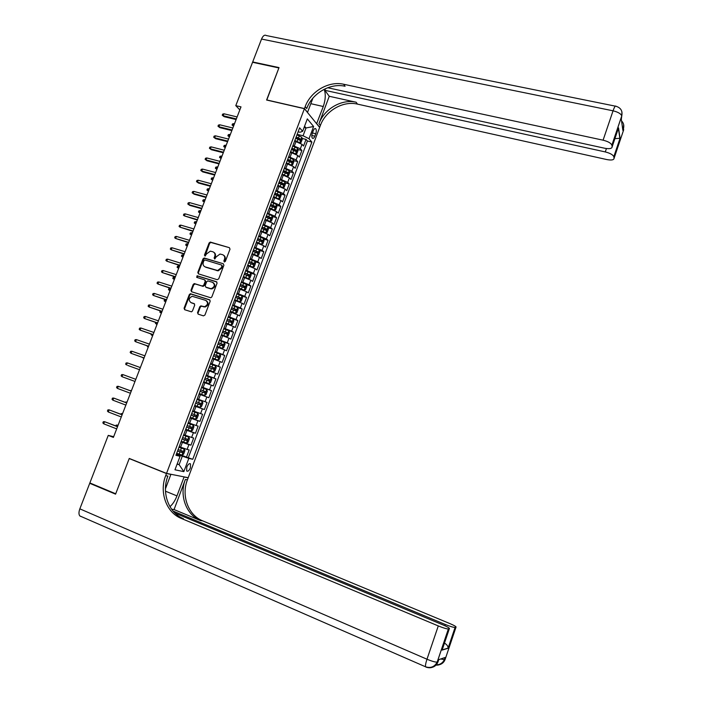 <?xml version="1.0" encoding="UTF-8"?>
<svg xmlns="http://www.w3.org/2000/svg" width="703" height="703" viewBox="0 0 703 703"><rect width="100%" height="100%" fill="white"/><g stroke="black" fill="none" stroke-linecap="round" stroke-linejoin="round"><path stroke-width="1.05" d="M224.31 261.964L225.355 261.375L230.013 249.134L229.398 247.676L210.329 242.078L209.107 242.957L204.459 255.075L205.083 256.12L206.506 253.941L210.346 251.147L212.798 251.744C214.731 252.57 215.382 254.126 214.731 256.41L214.125 257.992L214.767 259.047L216.19 256.85L220.021 254.047L222.526 254.653C224.477 255.488 225.136 257.052 224.485 259.345L223.879 260.927L224.31 261.964M190.399 467.846L190.504 463.901C189.318 463.172 188.079 464.226 186.787 467.056L186.682 471.001C187.868 471.722 189.107 470.676 190.399 467.846M197.534 312.624L198.132 314.136L203.431 315.867L204.924 315.049L210.171 301.279L209.556 299.777L190.364 293.731L189.3 294.592L184.072 308.222L184.661 309.724L191.462 311.833L192.473 310.972L194.713 305.111L194.116 303.608L190.97 302.598C188.299 300.199 188.712 298.098 192.209 296.297L205.707 300.374C208.404 302.712 208.035 304.821 204.591 306.693L200.803 305.893L199.775 306.754L197.534 312.624L198.299 314.188M235.786 105.652L252.562 62.286L278.889 67.936L266.595 100.028L304.408 108.693L166.532 473.409L129.255 458.444L115.714 493.787L89.861 482.943L108.253 435.385L113.394 437.407L240.997 106.874L235.786 105.652L239.837 109.896M217.209 279.689L218.703 278.863L223.897 265.216L223.282 263.739L204.169 258.001L203 258.871L197.815 272.386L198.413 273.854L217.209 279.689M217.051 283.204L211.831 296.912L210.777 297.782L191.55 291.754L190.961 290.269L193.184 284.451L194.283 283.59L202.244 286.016L203.729 285.19L205.214 281.323L204.608 279.847L196.708 277.377L197.077 275.743L216.436 281.718L217.051 283.204M182.033 455.061L184.274 449.12L184.942 450.57L183.588 454.164L181.989 455.087L176.69 453.294L186.462 457.126L189.16 449.955L187.103 449.428L188.905 444.63L181.005 441.862M181.172 441.405L190.961 445.175L193.65 438.022L191.611 437.451L193.413 432.67L185.53 429.876M185.654 429.551L195.443 433.259L198.132 426.123L196.111 425.508L197.903 420.737L190.047 417.925M190.126 417.723L199.916 421.378L202.596 414.26L200.601 413.592L202.385 408.838L194.546 406M194.582 405.93L204.371 409.524L207.042 402.432L205.074 401.721L206.858 396.975L199.037 394.119M206.858 396.975L208.826 397.713L211.48 390.64L201.682 387.125M201.726 387.002L209.529 389.875L211.313 385.147L213.255 385.929L215.909 378.882L206.102 375.42M206.19 375.174L213.976 378.065L215.751 373.355L217.675 374.181L220.32 367.151L210.513 363.741M210.645 363.381L218.413 366.289L220.18 361.588L222.086 362.467L224.723 355.454L214.907 352.106M215.092 351.614L222.833 354.549L224.6 349.866L226.48 350.788L229.116 343.793L220.276 340.823M219.521 339.892L227.245 342.844L229.002 338.169L230.865 339.136L233.493 332.168L227.394 330.146M223.941 328.196L231.647 331.166L233.396 326.508L235.241 327.528L237.86 320.568L232.737 318.907M228.343 316.535L236.023 319.522L237.781 314.874L239.6 315.937L242.21 309.004L237.579 307.527M232.737 304.9L240.4 307.914L242.148 303.283L243.941 304.39L246.551 297.474L241.999 296.051M237.113 293.309L244.758 296.341L246.498 291.719L248.282 292.87L250.874 285.98L246.384 284.592M204.784 266.736L205.25 266.92C203.316 266.077 202.675 264.513 203.334 262.237L203.967 260.576L204.995 259.996L221.507 265.005L221.937 266.033L221.304 267.711L217.649 270.514L205.25 266.92M241.481 281.745L249.108 284.794L250.839 280.189L252.605 281.393L255.189 274.513L250.743 273.168M245.839 270.216L253.44 273.291L255.171 268.695L256.911 269.934L259.495 263.08L255.092 261.771M250.18 258.713L257.764 261.806L259.495 257.228L261.208 258.519L263.783 251.683L259.425 250.409M254.512 247.254L262.078 250.365L263.801 245.795L265.497 247.131L268.063 240.312L263.748 239.073M258.827 235.821L266.375 238.95L268.089 234.398L269.776 235.769L272.333 228.976L268.054 227.763M263.133 224.415L270.664 227.57L272.377 223.027L274.038 224.45L276.587 217.666L272.351 216.498M267.43 213.053L274.935 216.216L276.648 211.691L278.283 213.15L280.831 206.392L276.631 205.25M271.709 201.708L279.196 204.898L280.901 200.381L282.527 201.893L285.058 195.153L280.901 194.037M275.98 190.408L283.45 193.615L285.146 189.107L286.754 190.662L289.284 183.94L285.154 182.859M280.242 179.133L287.694 182.358L289.381 177.868L290.963 179.458L293.494 172.753L289.399 171.708M284.487 167.894L291.921 171.137L293.608 166.655L295.172 168.289L297.685 161.611L293.626 160.583M288.722 156.681L296.13 159.941L297.817 155.477L299.364 157.156L301.868 150.486L300.339 148.781L292.949 145.503M297.844 149.493L301.868 150.486M187.103 449.428L179.186 446.669M191.611 437.451L183.72 434.665M196.111 425.508L188.246 422.696M200.601 413.592L192.745 410.763M205.074 401.721L197.244 398.873M211.313 385.147L203.51 382.274M215.751 373.355L207.974 370.455M220.18 361.588L212.429 358.671M224.6 349.866L216.867 346.922M229.002 338.169L221.287 335.208M233.396 326.508L225.698 323.529M237.781 314.874L230.101 311.877M242.148 303.283L234.486 300.26M246.498 291.719L238.862 288.678M250.839 280.189L243.229 277.131M218.123 270.857L218.29 270.418M255.171 268.695L247.579 265.611M259.495 257.228L251.911 254.126M263.801 245.795L256.244 242.676M268.089 234.398L260.558 231.252M272.377 223.027L264.855 219.863M276.648 211.691L269.144 208.51M280.901 200.381L273.423 197.183M285.146 189.107L277.685 185.891M289.381 177.868L281.938 174.634M293.608 166.655L286.183 163.404M297.817 155.477L290.409 152.208M313.257 130.749L312.343 133.192C311.605 135.486 311.631 137.164 312.404 138.21C313.23 138.746 314.048 138.069 314.856 136.171L315.761 133.755C316.499 131.452 316.473 129.774 315.7 128.719C314.874 128.192 314.056 128.869 313.257 130.749M304.408 108.693L319.645 127.428L188.211 477.697L166.532 473.409M186.462 457.126L192.754 459.296L311.886 142.068L309.012 138.737L303.072 135.776L297.158 134.352M192.754 459.296L188.826 458.365L183.834 471.634L174.968 469.789L180.065 456.291L175.926 455.316L299.627 127.805L302.642 131.312L307.325 118.886L313.617 126.505L309.012 138.737M188.351 457.574L307.422 140.995L306.042 139.396L303.538 146.048L302.018 144.326L294.627 141.039M296.13 159.941L297.685 161.611M291.921 171.137L293.494 172.753M287.694 182.358L289.284 183.94M283.45 193.615L285.058 195.153M279.196 204.898L280.831 206.392M274.935 216.216L276.587 217.666M270.664 227.57L272.333 228.976M266.375 238.95L268.063 240.312M262.078 250.365L263.783 251.683M257.764 261.806L259.495 263.08M253.44 273.291L255.189 274.513M249.108 284.794L250.874 285.98M244.758 296.341L246.551 297.474M240.4 307.914L242.21 309.004M236.023 319.522L237.86 320.568M231.647 331.166L233.493 332.168M227.245 342.844L229.116 343.793M222.833 354.549L224.723 355.454M218.413 366.289L220.32 367.151M213.976 378.065L215.909 378.882M209.529 389.875L211.48 390.64M204.371 409.524L202.385 408.838M199.916 421.378L197.903 420.737M195.443 433.259L193.413 432.67M190.961 445.175L188.905 444.63M177.2 463.875L179.116 464.63L182.305 456.168L176.462 453.883M303.072 135.776L306.007 127.964L304.548 126.241M304.074 127.507L306.007 127.964L313.617 126.505M298.125 131.804L300.023 132.252L302.642 131.312M113.666 436.704L108.253 435.385M177.086 464.182L179.116 464.63L183.834 471.634M176.251 454.437L180.065 456.291M302.053 138.438L306.042 139.396M307.422 140.995L311.886 142.068M182.305 456.168L188.826 458.365M224.433 261.982L225.013 259.706C225.61 257.746 225.162 256.27 223.651 255.268M213.897 252.351C215.417 253.335 215.874 254.811 215.267 256.771L214.687 259.038M229.398 247.676L210.865 242.456L209.643 243.326L205.021 256.12M223.282 263.739L204.714 258.361L203.545 259.231L198.369 272.729L198.501 273.889M205.794 267.263L218.176 270.857L221.832 268.063L222.464 266.384L221.832 265.224M205.012 280.093L205.759 281.657L204.283 285.523L203.193 286.385L195.223 283.959L193.747 284.785L191.515 290.594L191.682 291.789M216.902 282.035L197.877 276.112L196.902 277.439M210.171 288.511L211.269 288.625C214.837 286.824 215.259 284.724 212.534 282.316L207.78 280.91L206.673 281.78L205.197 285.646L205.794 287.132L211.814 288.951C215.232 287.36 215.751 285.295 213.387 282.773M210.715 288.845L206.339 287.465M206.471 300.77C208.923 303.186 208.483 305.269 205.144 307L201.357 306.2L200.329 307.062L198.088 312.932M194.529 303.872L191.532 302.905M209.986 300.058L190.926 294.047L189.863 294.909L184.643 308.529L184.845 309.777M299.829 142.806L300.972 142.665L302.228 139.335L301.815 137.261L296.965 134.862M299.557 142.674L294.856 140.433M296.262 141.435L294.706 140.828M295.655 138.315L300.093 140.336L300.568 138.983L296.165 136.98M296.016 137.384L299.039 138.614L299.293 139.642M233.545 126.189L232.06 125.002L232.473 123.921L233.756 123.623L233.009 125.556L233.721 125.732M232.06 125.002L233.572 126.118M233.756 123.623L234.468 123.79M236.349 118.921L223.194 115.767L224.09 116.663L222.236 115.213L223.194 115.767L223.958 113.789L237.113 116.935M224.09 116.663L236.103 119.554M222.236 115.213L222.666 114.114L223.958 113.789M621.927 111.865L621.768 115.96L611.874 145.169C610.986 143.113 608.06 141.444 603.086 140.187L613.051 110.81C618.016 112.023 620.925 113.728 621.76 115.907L621.329 119.273L622.858 130.345L623.482 128.5L623.666 129.853L614.079 158.272L613.816 156.734C612.972 154.774 610.125 153.175 605.274 151.927L606.425 148.535M611.874 145.169L621.76 115.907C622.735 110.969 620.819 107.761 616.013 106.285C615.433 105.406 614.44 106.918 613.051 110.81L261.542 39.052L252.693 61.952L279.021 67.602L266.771 100.072M316.631 123.728L323.283 106.513C325.586 99.694 325.876 93.965 324.153 89.299M316.798 123.763L319.689 127.313L320.383 125.45C325.586 110.766 343.064 100.608 357.44 104.106L606.698 159.537C611.434 160.425 613.904 160.003 614.079 158.272M329.25 96.276L318.96 123.684C324.18 108.947 341.728 98.745 356.157 102.243L329.25 96.276L324.83 90.3L325.436 88.675M266.639 99.923L304.452 108.578L305.181 106.645C310.629 91.381 328.784 80.731 343.688 84.255L603.086 140.187M304.452 108.578L307.536 112.375L312.897 98.165M324.83 90.3L605.274 151.927M261.542 39.052C263.01 35.704 264.609 34.544 266.34 35.554L615.327 106.144M252.693 61.952L253.054 62.391M327.703 87.734L604.58 148.219C609.448 149.106 611.97 148.632 612.146 146.804L618.543 127.884L620.064 138.271L615.143 138.632M611.882 145.222L612.146 146.804M305.181 106.645L306.719 108.543C312.141 93.341 330.225 82.734 345.076 86.258L343.688 84.255M617.542 130.837L618.543 127.884M445.096 657.481L444.393 659.581L445.069 657.49L438.751 659.651L438.022 661.804L437.169 662.094C435.429 662.27 432.037 661.312 426.985 659.221L438.285 625.925C443.329 627.964 446.686 628.965 448.373 628.948L437.204 662.085C434.929 667.103 431.238 668.79 426.123 667.156L426.334 667.085M81.179 516.626L79.808 515.923C78.683 514.411 78.692 512.056 79.843 508.849L89.72 483.304L115.573 494.156L129.211 458.567L166.488 473.541L165.688 475.659C159.089 492.153 166.277 512.513 181.207 518.392L438.285 625.925M129.95 458.725L129.211 458.567M169.959 506.67C172.824 504.121 175.161 500.527 176.963 495.896L184.063 477.003L188.167 477.812L187.402 479.85C181.119 495.659 188.167 515.185 202.587 520.826L449.85 623.57C454.507 625.573 456.555 626.795 455.975 627.234L455.105 627.428L448.083 648.263L442.108 650.099L442.969 647.533M170.231 474.138L170.882 474.402L165.442 488.822M170.882 474.402L166.488 473.541M174.063 509.57L185.372 479.455C179.054 495.334 186.119 514.93 200.592 520.598L174.063 509.57L171.646 509.253M442.108 650.099L449.322 628.737L448.4 628.939M449.322 628.737C449.946 628.271 447.873 627.006 443.092 624.949L175.003 513.111M91.328 483.559L89.72 483.304M183.421 476.748L184.063 477.003M187.525 477.565L188.167 477.812M173.087 511.081L445.307 624.492C450.219 626.47 453.479 627.454 455.078 627.436L455.105 627.428M165.688 475.659L167.885 476.08C161.321 492.504 168.492 512.777 183.369 518.638L181.207 518.392M444.472 643.078C446.967 644.651 448.171 646.329 448.083 648.113L448.083 648.263M297.624 148.447L295.55 153.948L296.789 153.781L298.046 150.442L297.615 148.395L292.747 146.013M295.427 153.887L290.638 151.602M292.29 152.674L290.497 151.98M291.446 149.484L295.884 151.479L296.367 150.126L291.947 148.14M291.807 148.526L294.829 149.748L295.084 150.793M229.389 136.944L227.904 135.767L228.317 134.686L229.591 134.396L228.844 136.338L229.556 136.514M227.904 135.767L229.415 136.883M229.591 134.396L230.312 134.572M291.314 165.143L292.58 164.933L293.845 161.585L293.406 159.555L288.529 157.2M291.279 165.135L286.411 162.806M288.379 163.984L286.27 163.166M287.211 160.671L291.657 162.657L292.149 161.303L287.72 159.326M287.589 159.695L290.62 160.917L290.866 161.98M225.224 147.735L223.73 146.567L224.152 145.486L225.426 145.196L224.67 147.147L225.382 147.322M223.73 146.567L225.25 147.683M225.426 145.196L226.138 145.38M286.965 176.33L288.371 176.119L289.636 172.762L289.188 170.75L284.293 168.412M284.583 175.363L282.035 174.379M289.197 170.803L287.105 176.356L282.167 174.036M282.975 171.892L287.422 173.869L287.922 172.516L283.485 170.548M283.353 170.899L286.393 172.121L286.639 173.193M221.05 158.553L219.547 157.393L219.969 156.303L221.243 156.031L220.487 157.982L221.199 158.166M219.547 157.393L221.067 158.509M221.243 156.031L221.955 156.215M282.562 187.525L284.144 187.332L285.409 183.966L284.97 182.024L280.04 179.66M280.673 186.752L277.79 185.618M282.834 187.596L277.913 185.293M278.722 183.149L283.177 185.109L283.687 183.755L279.232 181.796M279.109 182.13L282.158 183.351L282.395 184.432M215.355 168.245L216.876 169.361L215.355 168.245L215.777 167.156L217.042 166.892L216.287 168.852L216.999 169.036M217.042 166.892L217.754 167.077M232.078 129.993L218.923 126.768L219.837 127.647L217.974 126.197L218.923 126.768L219.696 124.782L232.842 127.999M219.837 127.647L231.841 130.591M217.974 126.197L218.405 125.099L219.696 124.782M227.79 141.092L214.652 137.797L215.566 138.658L213.694 137.217L214.652 137.797L215.417 135.811L228.563 139.089M215.566 138.658L227.57 141.663M213.694 137.217L214.125 136.118L215.417 135.811M223.492 152.217L210.355 148.86L211.287 149.695L209.415 148.263L210.355 148.86L211.128 146.865L224.266 150.214M211.287 149.695L223.282 152.762M209.415 148.263L209.837 147.164L211.128 146.865M219.187 163.377L206.058 159.95L206.998 160.767L205.109 159.344L206.058 159.95L206.831 157.955L219.96 161.365M206.998 160.767L218.984 163.896M205.109 159.344L205.54 158.237L206.831 157.955M278.116 198.747L279.908 198.58L281.174 195.197L280.725 193.281L275.787 190.935M276.674 198.158L273.529 196.902M278.581 198.87L273.652 196.585M274.46 194.441L278.924 196.374L279.442 195.021L274.97 193.079M274.855 193.395L277.913 194.617L278.142 195.706M279.442 195.021L277.905 194.617L279.442 195.021M212.666 180.276L211.155 179.133L211.577 178.044L212.842 177.78L212.086 179.748L212.789 179.933M211.155 179.133L212.675 180.24M212.842 177.78L213.554 177.973M214.863 174.564L201.743 171.075L202.692 171.875L200.803 170.46L201.743 171.075L202.517 169.072L215.645 172.551M202.692 171.875L214.679 175.065M200.803 170.46L201.234 169.344L202.517 169.072M273.616 209.986L275.655 209.854L276.929 206.471L276.455 204.52L271.516 202.244M272.615 209.573L269.258 208.202M274.319 210.171L269.372 207.912M270.189 205.759L274.662 207.684L275.181 206.331L270.699 204.397M270.585 204.696L273.66 205.917L273.88 207.016M208.457 191.181L206.937 190.047L207.359 188.949L208.624 188.703L207.86 190.671L208.571 190.864M206.937 190.047L208.466 191.154M208.624 188.703L209.336 188.896M210.531 185.785L197.42 182.226L198.378 183.008L196.48 181.594L197.42 182.226L198.193 180.223L211.313 183.764M198.378 183.008L210.355 186.251M196.48 181.594L196.91 180.478L198.193 180.223M269.064 221.234L271.393 221.164L272.676 217.763L272.184 215.839L267.228 213.589M268.52 221.014L264.978 219.547M270.049 221.507L265.084 219.266M265.901 217.104L270.391 219.02L270.919 217.666L266.411 215.742M266.305 216.023L269.398 217.245L269.601 218.343M270.919 217.666L269.372 217.236L270.919 217.666M202.71 200.988L204.239 202.095L202.71 200.988L203.132 199.889L204.397 199.652L203.633 201.629L204.345 201.823M204.397 199.652L205.109 199.854M206.19 197.042L193.079 193.413L194.046 194.169L192.147 192.771L193.079 193.413L193.861 191.401L206.972 195.012M194.046 194.169L206.023 197.481M192.147 192.771L192.578 191.647L193.861 191.401M264.416 232.491L267.122 232.5L268.405 229.099L267.905 227.192L262.931 224.96M264.372 232.473L260.681 230.918M267.922 227.236L265.796 232.869L260.778 230.654M261.595 228.493L266.103 230.391L266.639 229.037L262.114 227.122M262.017 227.385L265.119 228.607L265.312 229.714M199.995 213.079L198.466 211.963L198.896 210.865L200.153 210.636L199.388 212.614L200.1 212.816M198.466 211.963L200.004 213.071M200.153 210.636L200.865 210.838M201.831 208.325L188.729 204.626L189.705 205.364L187.798 203.975L188.729 204.626L189.511 202.605L202.622 206.287M189.705 205.364L201.673 208.738M187.798 203.975L188.237 202.851L189.511 202.605M256.375 242.315L261.463 244.275L262.834 243.871L264.117 240.461L263.616 238.572L258.625 236.366M261.463 244.275L256.463 242.078M257.289 239.908L261.797 241.788L262.342 240.444L257.808 238.537M257.711 238.783L260.831 240.004L261.006 241.111M195.75 224.072L194.221 222.965L194.643 221.858L195.9 221.647L195.135 223.624L195.847 223.835M195.9 221.647L196.612 221.849M185.153 213.853L183.878 214.081L183.439 215.206L184.362 215.874L185.153 213.853L198.255 217.596M197.464 219.635L184.362 215.874L197.315 220.03M252.052 253.757L257.157 255.707L258.537 255.277L259.829 251.85L259.31 249.987L254.301 247.799M257.157 255.707L252.14 253.528M252.966 251.349L257.491 253.229L258.045 251.876L253.484 249.978M253.396 250.206L256.533 251.428L256.692 252.544M191.497 235.101L189.959 233.994L190.381 232.895L191.638 232.684L190.873 234.67L191.576 234.881M191.638 232.684L192.35 232.895M180.776 225.118L179.502 225.347L179.072 226.471L179.994 227.157L180.776 225.118L193.87 228.941M193.088 230.988L179.994 227.157L192.947 231.349M247.728 265.224L252.834 267.175L254.231 266.709L255.523 263.282L254.996 261.437L249.969 259.266M252.834 267.175L247.799 265.013M248.625 262.825L253.168 264.688L253.721 263.335L249.152 261.446M249.073 261.665L252.219 262.887L252.368 264.003M187.226 246.164L185.68 245.057L186.11 243.95L187.367 243.756L186.594 245.751L187.306 245.962M187.367 243.756L188.07 243.967M176.391 236.428L175.126 236.639L174.687 237.763L175.601 238.466L176.391 236.428L189.485 240.312M188.694 242.368L175.601 238.466L188.562 242.693M243.379 276.718L248.502 278.669L249.908 278.177L251.199 274.732L250.672 272.913L245.628 270.769M248.502 278.669L243.449 276.534M244.284 274.337L248.827 276.191L249.398 274.838L244.802 272.957M244.732 273.151L247.895 274.381L248.027 275.506M182.938 257.263L181.4 256.156L181.822 255.04L183.079 254.855L182.305 256.859L183.017 257.07M183.079 254.855L183.791 255.066M171.998 247.764L170.732 247.957L170.293 249.099L171.207 249.802L171.998 247.764L185.082 251.718M184.283 253.774L171.207 249.802L184.168 254.082M239.029 288.256L244.152 290.198L245.575 289.68L246.876 286.226L246.331 284.425L241.27 282.298M244.152 290.198L239.09 288.081M239.916 285.884L244.486 287.72L245.057 286.367L240.444 284.495M240.373 284.671L243.563 285.901L243.677 287.035M178.65 268.379L177.103 267.281L177.534 266.165L178.782 265.989L178.008 267.992L178.711 268.212M178.782 265.989L179.485 266.209M167.586 259.126L166.321 259.319L165.882 260.453L166.796 261.182L167.586 259.126L180.662 263.159M179.871 265.224L166.796 261.182L179.766 265.497M234.653 299.821L239.793 301.754L241.226 301.209L242.526 297.747L241.973 295.972L236.902 293.872M241.99 296.016L239.828 301.745L234.714 299.663M235.549 297.457L240.118 299.285L240.707 297.931L236.076 296.068M236.015 296.227L239.213 297.457L239.31 298.59M174.344 279.539L172.789 278.432L173.219 277.316L174.467 277.149L173.694 279.161L174.397 279.381M174.467 277.149L175.179 277.369M163.166 270.532L161.901 270.708L161.462 271.85L162.367 272.588L163.166 270.532L176.233 274.627M175.434 276.692L162.367 272.588L175.346 276.947M230.276 311.42L235.426 313.353L236.867 312.782L238.176 309.302L237.614 307.545L232.526 305.471M235.426 313.353L230.329 311.28M231.164 309.074L235.751 310.884L236.34 309.531L231.691 307.677M231.639 307.817L234.846 309.048L234.934 310.19M170.021 290.717L168.474 289.618L168.905 288.494L170.144 288.335L169.37 290.357L170.073 290.585M170.144 288.335L170.855 288.564M158.737 281.956L157.472 282.123L157.033 283.274L157.938 284.021L158.737 281.956L171.796 286.13M170.996 288.204L157.938 284.021L170.908 288.423M225.883 323.046L231.041 324.979L232.5 324.373L233.809 320.893L233.238 319.162L228.132 317.097M231.041 324.979L225.927 322.932M226.761 320.717L231.366 322.51L231.964 321.157L227.289 319.311M227.245 319.434L230.479 320.673L230.54 321.816M165.759 299.706L165.029 301.587L165.741 301.815M165.451 299.601L164.572 299.706L164.142 300.831L165.697 301.939M154.291 293.423L153.026 293.582L152.586 294.724L153.482 295.488L154.291 293.423L167.34 297.668M166.541 299.742L153.482 295.488L166.462 299.935M221.48 334.716L226.647 336.64L228.115 336.008L229.433 332.519L228.844 330.805L223.721 328.767M226.647 336.64L221.515 334.61M222.35 332.387L226.964 334.171L227.57 332.818L222.886 330.99M222.842 331.095L226.085 332.326L226.138 333.486M161.303 311.244L160.688 312.844L161.391 313.081M160.372 310.937L159.792 312.079L161.356 313.178M149.827 304.917L148.57 305.067L148.122 306.218L149.027 306.991L149.827 304.917L162.876 309.232M162.068 311.315L149.027 306.991L162.006 311.482M217.06 346.412L222.236 348.328L223.721 347.669L225.039 344.171L224.442 342.475L219.301 340.463M222.236 348.328L217.086 346.324M217.93 344.101L222.552 345.867L223.167 344.514L218.466 342.695M218.431 342.783L221.691 344.013L221.717 345.182M156.831 322.818L156.321 324.136L157.033 324.373M155.785 322.466L155.433 323.354L156.997 324.461M145.354 316.447L144.106 316.578L143.658 317.738L144.554 318.529L145.354 316.447L158.395 320.832M157.595 322.923L144.554 318.529L157.542 323.055M212.631 358.143L217.816 360.059L219.31 359.374L220.637 355.859L220.03 354.189L214.872 352.194M217.816 360.059L212.649 358.073M213.492 355.841L218.132 357.599L218.756 356.236L214.028 354.426M214.002 354.497L217.28 355.736L217.28 356.913M152.349 334.426L151.953 335.454L152.656 335.7M151.303 334.066L151.066 334.663L152.63 335.762M140.872 328.011L139.625 328.134L139.176 329.285L140.064 330.094L140.872 328.011L153.904 332.466M153.096 334.566L140.064 330.094L153.061 334.672M208.185 369.901L213.387 371.817L214.89 371.105L216.216 367.581L215.601 365.929L210.425 363.961M215.619 365.973L213.422 371.799L208.202 369.857M209.046 367.616L213.694 369.356L214.327 368.003L209.582 366.201M209.564 366.254L212.851 367.484L212.833 368.68M147.858 346.061L147.568 346.807L148.271 347.054M146.804 345.7L148.254 347.106M136.382 339.602L135.125 339.716L134.677 340.876L135.565 341.693L136.382 339.602L149.405 344.127M148.588 346.236L135.565 341.693L148.561 346.307M208.94 383.61L203.738 381.676L208.94 383.61L210.452 382.863L211.788 379.33L211.164 377.704L205.97 375.762M204.591 379.427L209.248 381.158L209.889 379.796L205.127 378.012M205.109 378.038L208.413 379.277L208.369 380.49M143.35 357.739L143.878 358.442M142.296 357.361L143.869 358.477M131.865 351.228L130.626 351.324L130.169 352.493L131.057 353.319L131.865 351.228L144.888 355.832M144.071 357.941L131.057 353.319L144.053 357.985M199.257 393.531L204.476 395.438L206.005 394.664L207.341 391.123L206.708 389.515L201.497 387.599M204.476 395.438L199.265 393.522M200.109 391.272L204.793 392.986L205.434 391.624L200.654 389.849L203.967 391.096L203.879 392.336M127.348 362.889L126.101 362.976L125.652 364.145L126.531 364.989L127.348 362.889L140.354 367.564M127.656 365.411L139.537 369.699L127.656 365.411M202.244 401.36L197.016 399.462L202.244 401.36L202.886 402.942L201.55 406.492L200.047 407.274L202.262 401.404M200.047 407.274L194.775 405.411M195.627 403.153L200.32 404.849L200.97 403.487L196.163 401.721M200.97 403.487L199.503 402.951L198.8 404.295L195.627 403.144M121.997 376.685L121.118 375.824L121.566 374.655L122.814 374.576L135.811 379.33L123.948 374.98L122.814 374.576L121.997 376.685L134.994 381.448M190.267 417.327L195.522 419.19L197.077 418.364L198.422 414.796L197.763 413.241L192.534 411.343M197.763 413.241L192.525 411.369M191.128 415.06L195.829 416.747L196.489 415.385L191.664 413.628M195.03 414.849L194.309 416.185L191.137 415.034M131.426 390.71L130.714 390.473L131.417 390.727M129.73 390.517L130.573 390.833M131.276 391.096L118.262 386.307L131.259 391.132M117.445 388.416L116.566 387.546L117.023 386.369L118.262 386.307L117.445 388.416L130.442 393.258M185.759 429.278L191.023 431.124L192.596 430.262L193.94 426.686L193.272 425.157L188.017 423.303M193.272 425.157L188.026 423.259M186.611 427.011L191.33 428.681L191.998 427.319L187.156 425.57M190.592 426.809L189.81 428.109L186.629 426.958M126.988 402.195L126.268 401.975L126.971 402.239M124.967 402.239L126.268 401.975L126.013 402.634M181.225 441.273L186.515 443.083L188.096 442.196L189.45 438.61L188.773 437.099L183.492 435.271M188.773 437.099L183.518 435.21M182.086 438.988L186.813 440.649L187.49 439.278L182.631 437.547M186.119 438.795L185.302 440.06L182.112 438.927M122.542 413.724L121.812 413.513L122.515 413.786M120.398 414.067L121.812 413.513L121.443 414.462M184.274 449.12L178.957 447.275M184.256 449.085L178.984 447.196M177.551 451.001L182.288 452.644L182.973 451.282L178.096 449.56M181.62 450.816L180.776 452.055L177.578 450.922M118.078 425.28L117.339 425.087L118.042 425.359M115.81 425.921L116.127 425.113L117.339 425.087L116.865 426.334M126.716 402.898L113.701 398.065L126.689 402.96M112.884 400.183L112.014 399.295L112.471 398.118L113.701 398.065L112.884 400.183L125.863 405.095M122.146 414.735L109.132 409.858L122.111 414.832M108.306 411.984L107.436 411.079L107.893 409.902L109.132 409.858L108.306 411.984L121.285 416.967M117.568 426.607L104.545 421.677L117.515 426.73M103.719 423.812L102.849 422.898L103.315 421.712L104.545 421.677L103.719 423.812L116.689 428.883M180.601 447.213L182.411 442.407M185.135 435.201L186.936 430.412M189.652 423.232L191.453 418.452M194.16 411.29L195.961 406.519M198.65 399.383L200.452 394.629M203.132 387.511L204.924 382.775M207.605 375.674L209.389 370.947M212.06 363.873L213.844 359.163M216.506 352.098L218.282 347.405M220.935 340.366L222.702 335.683M225.355 328.661L227.113 323.986M229.758 316.991L231.515 312.334M234.152 305.357L235.909 300.708M238.537 293.749L240.285 289.118M242.904 282.184L244.644 277.562M247.254 270.646L248.994 266.042M251.604 259.135L253.335 254.548M255.927 247.667L257.658 243.089M260.251 236.226L261.973 231.656M264.556 224.819L266.279 220.267M268.854 213.44L270.567 208.896M273.133 202.095L274.847 197.569M277.404 190.785L279.109 186.269M281.666 179.502L283.362 175.003M285.91 168.254L287.606 163.764M290.146 157.041L291.842 152.56M294.372 145.846L296.06 141.382M300.339 148.781L302.018 144.326M312.431 132.955L315.761 133.755M311.824 135.451L314.856 136.171M225.013 259.706L224.485 259.345M214.661 258.353L214.125 257.992M215.267 256.771L214.731 256.41M204.995 255.435L204.459 255.075M209.643 243.326L209.107 242.957M211.111 242.5L210.575 242.122M224.406 261.288L223.879 260.927M198.369 272.729L197.815 272.386M203.545 259.231L203 258.871M205.012 258.405L204.476 258.045M222.464 266.384L221.937 266.033M217.06 270.725L216.533 270.374M221.832 268.063L221.304 267.711M191.515 290.594L190.961 290.269M193.747 284.785L193.184 284.451M195.223 283.959L194.661 283.625M202.798 286.349L202.244 286.016M204.283 285.523L203.729 285.19M205.759 281.657L205.214 281.323M197.877 276.112L197.332 275.769M200.329 307.062L199.775 306.754M201.823 306.236L201.269 305.928M203.888 306.903L203.334 306.596M184.643 308.529L184.072 308.222M189.863 294.909L189.3 294.592M191.339 294.091L190.777 293.766M299.759 142.771L301.824 137.313M298.476 137.885L299.276 135.767M297.176 141.338L297.975 139.22M299.039 138.614L300.568 138.983M318.96 123.684L320.383 125.45M356.157 102.243L357.44 104.106M620.064 138.271L613.824 156.778M622.366 126.804L623.482 128.5L623.631 124.519M310.814 103.684L323.283 106.513M185.372 479.455L187.402 479.85M200.592 520.598L202.587 520.826M436.247 664.862C440.025 664.783 442.732 663.017 444.366 659.59L445.166 659.309L455.975 627.234M79.843 508.849L426.985 659.221C425.754 662.964 425.28 665.486 425.561 666.795L426.123 667.156M444.894 625.732L445.307 624.492M432.565 667.226C435.201 666.356 437.02 664.546 438.022 661.804M435.992 665.143C440.016 665.328 442.82 663.474 444.393 659.581L440.64 659.01M439.876 664.572C442.433 663.72 444.199 661.971 445.166 659.309M165.486 491.204L176.963 495.896M294.267 149.045L295.067 146.918M292.958 152.507L293.766 150.38M294.829 149.748L296.367 150.126M291.332 165.143L293.415 159.607M290.049 160.231L290.849 158.105M288.74 163.702L289.539 161.576M290.62 160.917L292.149 161.303M285.813 171.453L286.622 169.318M284.495 174.933L285.304 172.797M286.393 172.121L287.922 172.516M282.87 187.596L284.97 182.024M281.569 182.701L282.378 180.557M280.251 186.19L281.059 184.054M282.158 183.351L283.687 183.755M278.616 198.861L280.725 193.281M277.307 193.984L278.116 191.84M275.989 197.481L276.797 195.337M274.355 210.171L276.464 204.564M273.036 205.294L273.854 203.141M271.718 208.809L272.527 206.656M270.084 221.498L272.202 215.883M268.757 216.638L269.574 214.485M267.43 220.162L268.247 218M264.469 228.018L265.286 225.856M263.133 231.551L263.95 229.389M265.084 228.589L266.613 229.029M261.498 244.266L263.634 238.616M260.163 239.424L260.98 237.254M258.818 242.974L259.644 240.795M260.787 239.978L262.316 240.426M257.193 255.699L259.328 250.031M255.839 250.866L256.665 248.695M254.504 254.424L255.321 252.245M256.481 251.402L258.01 251.85M252.869 267.158L255.013 261.481M251.507 262.342L252.333 260.163M250.163 265.91L250.989 263.722M252.157 262.86L253.686 263.317M248.537 278.652L250.681 272.957M247.166 273.845L247.992 271.657M245.822 277.421L246.648 275.233M247.825 274.346L249.354 274.811M244.187 290.181L246.34 284.469M242.816 285.392L243.642 283.195M241.463 288.968L242.289 286.771M243.475 285.866L245.004 286.332M238.449 296.956L239.275 294.759M237.087 300.55L237.922 298.353M239.117 297.413L240.646 297.896M235.461 313.336L237.623 307.589M234.064 308.564L234.899 306.359M232.711 312.167L233.545 309.961M234.749 308.995L236.278 309.487M231.076 324.962L233.247 319.206M229.679 320.199L230.514 317.984M228.308 323.819L229.152 321.596M230.364 320.612L231.893 321.113M226.682 336.623L228.862 330.849M225.268 331.869L226.111 329.654M223.906 335.498L224.74 333.275M225.971 332.264L227.491 332.774M222.271 348.31L224.459 342.519M220.856 343.574L221.691 341.35M219.485 347.212L220.32 344.98M221.568 343.952L223.088 344.461M217.851 360.041L220.048 354.233M216.427 355.314L217.271 353.082M215.048 358.961L215.891 356.72M217.139 355.665L218.668 356.184M211.981 367.08L212.824 364.848M210.601 370.736L211.445 368.495M212.71 367.414L214.23 367.941M208.976 383.592L211.181 377.748M207.526 378.891L208.378 376.641M206.146 382.555L206.99 380.305M208.264 379.198L209.784 379.734M204.52 395.42L206.726 389.559M203.062 390.727L203.914 388.478M201.673 394.401L202.526 392.151M203.808 391.017L205.329 391.562M198.58 402.599L199.432 400.341M197.192 406.29L198.044 404.023M198.8 404.295L200.32 404.849M195.566 419.173L197.78 413.276M194.09 414.506L194.942 412.239M192.692 418.206L193.545 415.939M194.309 416.185L195.829 416.747M191.067 431.097L193.29 425.192M189.582 426.449L190.434 424.173M188.176 430.157L189.037 427.881M189.81 428.109L191.33 428.681M186.55 443.066L188.791 437.134M185.056 438.426L185.917 436.141M183.659 442.143L184.52 439.858M185.302 440.06L186.813 440.649M180.53 450.43L181.392 448.145M179.116 454.164L179.986 451.88M180.776 452.055L182.288 452.644M189.731 463.602L190.504 463.901M314.953 128.544L315.7 128.719M210.865 242.456L210.329 242.078M204.714 258.361L204.169 258.001M218.176 270.857L217.649 270.514M194.836 283.915L194.283 283.59M203.193 286.385L202.649 286.059M197.631 276.077L197.077 275.743M211.814 288.951L211.269 288.625M201.357 306.2L200.803 305.893M205.144 307L204.591 306.693M190.926 294.047L190.364 293.731M613.816 156.734L620.037 138.306M622.849 130.292L623.473 128.456C624.255 125.512 623.623 123.007 621.557 120.942M619.879 138.421L618.42 128.517M448.083 648.184L455.078 627.436M79.808 515.923L425.561 666.795C430.702 668.439 434.568 666.875 437.169 662.094L448.373 628.948M442.213 649.915L448.083 648.113M265.119 228.607L266.639 229.037M260.831 240.004L262.342 240.444M256.533 251.428L258.045 251.876M252.219 262.887L253.721 263.335M247.895 274.381L249.398 274.838M243.563 285.901L245.057 286.367M239.213 297.457L240.707 297.931M234.846 309.048L236.34 309.531M230.479 320.673L231.964 321.157M226.085 332.326L227.57 332.818M221.691 344.013L223.167 344.514M217.28 355.736L218.756 356.236M212.851 367.484L214.327 368.003M208.413 379.277L209.889 379.796M203.967 391.096L205.434 391.624M195.267 414.928L196.489 415.385M191.339 427.064L191.998 427.319M187.016 439.094L187.49 439.278"/></g></svg>
